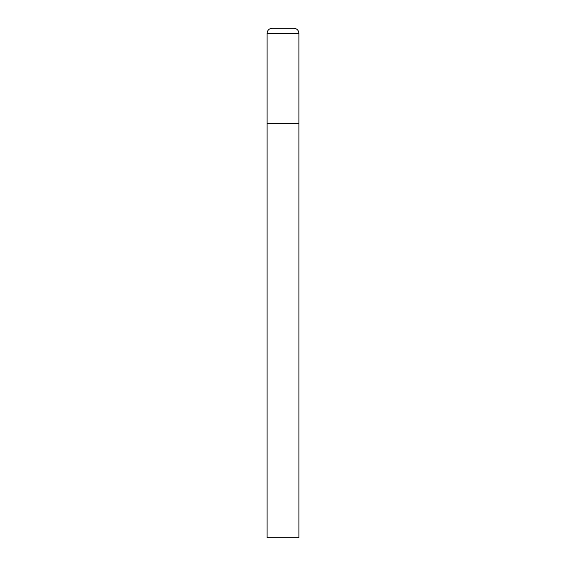 <?xml version="1.0" encoding="UTF-8"?>
<svg xmlns="http://www.w3.org/2000/svg" width="566" height="566" viewBox="0 0 566 566"><rect width="100%" height="100%" fill="white"/><g stroke="black" fill="none" stroke-linecap="round" stroke-linejoin="round"><path stroke-width="0.85" d="M272.175 28.3A5.094 5.094 0 0 0 267.081 33.394L267.081 537.7L298.919 537.7L298.919 123.812L267.081 123.812L298.919 123.812L298.919 33.394A5.094 5.094 0 0 0 293.825 28.3L272.175 28.3L293.825 28.3M267.081 33.394L298.919 33.394"/></g></svg>
